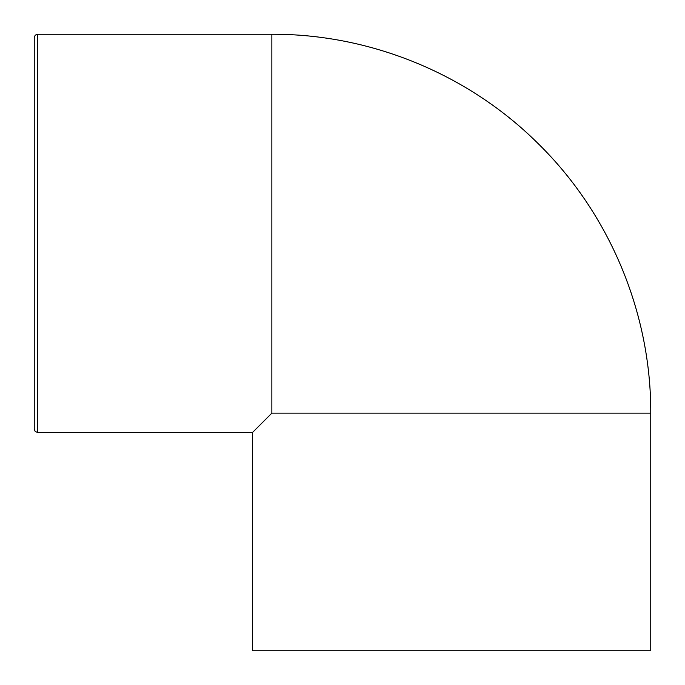 <?xml version="1.0" encoding="UTF-8"?>
<svg xmlns="http://www.w3.org/2000/svg" width="685" height="685" viewBox="0 0 685 685"><rect width="100%" height="100%" fill="white"/><g stroke="black" fill="none" stroke-linecap="round" stroke-linejoin="round"><path stroke-width="1.03" d="M650.75 413.141L650.75 650.75L252.594 650.75L252.594 432.406L271.859 413.141L650.75 413.141C651.17 312.771 609.419 213.112 537.545 143.011C467.744 73.817 370.123 33.865 271.859 34.25L271.859 413.141M37.461 34.25L35.209 35.175L34.25 37.461L34.25 429.195L35.209 431.481L37.461 432.406L37.461 34.25L271.859 34.25M37.461 432.406L252.594 432.406"/></g></svg>
